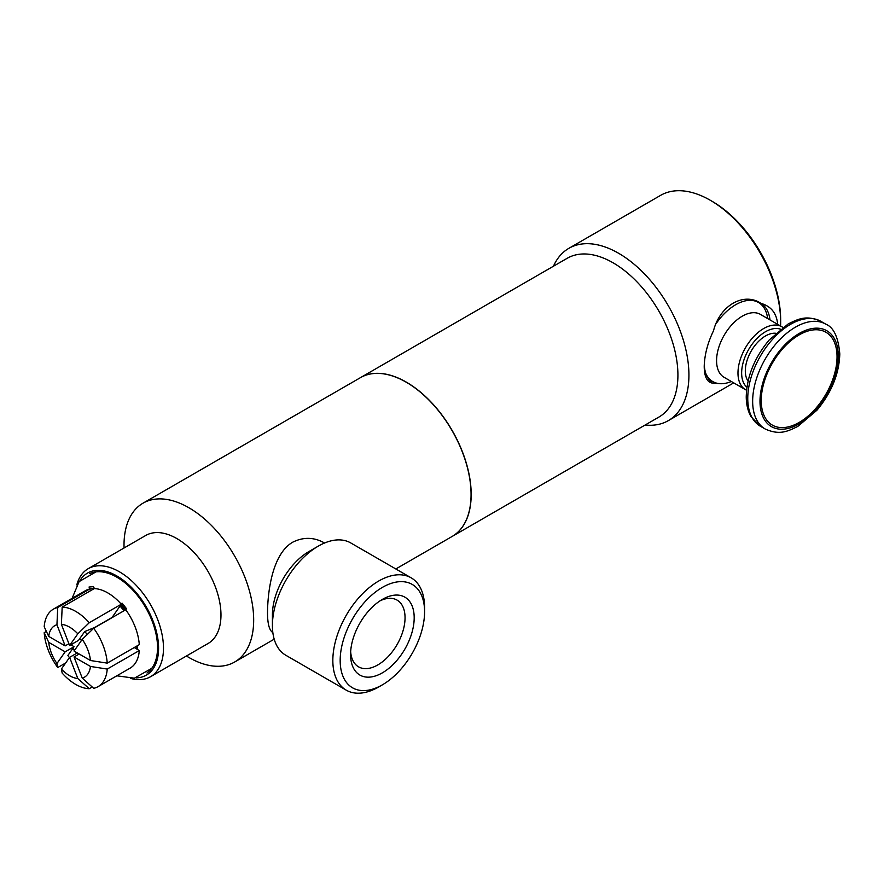<?xml version="1.0" encoding="UTF-8"?>
<svg xmlns="http://www.w3.org/2000/svg" width="884" height="884" viewBox="0 0 884 884"><rect width="100%" height="100%" fill="white"/><g stroke="black" fill="none" stroke-linecap="round" stroke-linejoin="round"><path stroke-width="1.33" d="M780.45 329.179A33.736 19.481 120 0 0 748.626 349.534A33.736 19.481 120 0 0 746.914 387.258M775.666 333.268A28.542 16.476 120 0 0 751.223 351.025A28.542 16.476 120 0 0 748.063 381.07M767.655 318.56A45.67 26.365 120 0 0 758.483 302.483A45.67 26.365 120 0 0 716.46 323.124M705.907 373.733A45.67 26.365 120 0 0 712.813 381.59A45.67 26.365 120 0 0 731.322 381.49M782.826 327.389A36.332 20.973 120 0 0 781.832 326.748L760.417 314.395A36.332 20.973 120 0 0 724.095 335.368A36.332 20.973 120 0 0 724.095 377.313L745.499 389.667A36.332 20.973 120 0 0 746.549 390.209M781.832 326.748A36.332 20.973 120 0 0 745.499 347.721A36.332 20.973 120 0 0 745.499 389.667M837.038 356.816A53.593 30.94 120 0 0 780.185 351.733A53.593 30.94 120 0 0 780.185 427.524A53.593 30.94 120 0 0 837.038 356.816M704.261 364.683A46.708 26.962 120 0 0 712.493 383.137C707.034 382.253 704.272 376.628 704.216 366.263C704.592 354.639 707.686 342.815 713.51 330.771C719.885 305.477 743.676 291.742 760.969 303.367C771.003 306.251 776.55 313.102 777.6 323.887L777.611 324.306M704.216 366.893L704.216 366.263M770.008 319.931A46.708 26.962 120 0 0 760.969 303.367L760.461 303.057M722.239 383.7L712.493 383.137M645.143 425.016A99.472 57.427 -120 0 0 668.326 420.629A99.472 57.427 -120 0 0 688.923 375.092A99.472 57.427 -120 0 0 645.508 274.99A99.472 57.427 -120 0 0 568.854 248.338A99.472 57.427 -120 0 0 553.461 266.217M452.133 536.444A91.682 52.929 -120 0 0 452.199 536.411L658.923 417.06A91.682 52.929 -120 0 0 677.918 375.092A91.682 52.929 -120 0 0 637.894 282.825A91.682 52.929 -120 0 0 567.241 258.261L360.517 377.612A91.682 52.929 -120 0 0 360.451 377.645M780.583 326.03A99.472 57.427 -120 0 0 780.66 322.119L780.66 320.008A96.875 55.935 -120 0 0 712.161 201.353L710.327 200.292A99.472 57.427 -120 0 0 660.591 195.364L568.854 248.338M780.66 322.119A99.472 57.427 -120 0 0 710.327 200.292M452.199 536.411A91.682 52.929 -120 0 0 471.183 494.443A91.682 52.929 -120 0 0 431.171 402.176A91.682 52.929 -120 0 0 360.517 377.612M395.822 568.964L452.078 536.489A91.682 52.929 -120 0 0 471.062 494.51A91.682 52.929 -120 0 0 431.049 402.242A91.682 52.929 -120 0 0 360.396 377.678L143.009 503.184A91.682 52.929 -120 0 0 124.058 547.981M272.847 632.601C269.233 630.358 267.465 623.496 267.52 612.026C267.819 589.274 273.034 553.439 292.792 542.157C303.488 536.842 314.063 537.107 324.516 542.975M186.425 655.994A91.682 52.929 -120 0 0 234.691 661.994A91.682 52.929 -120 0 0 253.675 620.015A91.682 52.929 -120 0 0 213.663 527.748A91.682 52.929 -120 0 0 143.009 503.184M424.585 611.75L424.585 607.507A64.875 37.448 120 0 0 411.148 577.816L350.716 542.92A64.875 37.448 120 0 0 318.284 546.135L308.991 551.505A51.725 29.868 120 0 0 272.416 614.855L272.416 625.585A64.875 37.448 120 0 0 285.852 655.287L346.274 690.172A64.875 37.448 120 0 0 378.717 686.956L382.385 684.835A59.681 34.454 120 0 0 424.585 611.75A59.681 34.454 120 0 0 382.385 587.385A59.681 34.454 120 0 0 340.174 660.481A59.681 34.454 120 0 0 382.385 684.835M318.284 546.135A64.875 37.448 120 0 0 272.416 625.585M411.148 577.816A64.875 37.448 120 0 0 346.274 615.264A64.875 37.448 120 0 0 346.274 690.172M414.187 617.75A44.974 25.968 -60 0 1 382.385 672.834A44.974 25.968 -60 0 1 350.572 654.469A44.974 25.968 -60 0 1 382.385 599.385A44.974 25.968 -60 0 1 414.187 617.75M350.661 651.685A38.52 22.244 120 0 0 358.131 666.58A38.52 22.244 120 0 0 387.966 656.801A38.52 22.244 120 0 0 405.049 617.75A38.52 22.244 120 0 0 396.651 599.871A38.52 22.244 120 0 0 380.009 600.855M130.81 678.47A62.366 36.001 -120 0 0 150.567 676.702L208.06 643.508A62.366 36.001 -120 0 0 220.978 614.955A62.366 36.001 -120 0 0 193.751 552.202A62.366 36.001 -120 0 0 145.694 535.494L88.201 568.688A62.366 36.001 -120 0 0 76.797 584.91M150.567 676.702A62.366 36.001 -120 0 0 163.485 648.149A62.366 36.001 -120 0 0 136.258 585.396A62.366 36.001 -120 0 0 88.201 568.688M136.191 677.873A58.908 34.012 -120 0 0 158.59 648.149A58.908 34.012 -120 0 0 126.854 583.12A58.908 34.012 -120 0 0 80.002 580.545M146.987 672.967A57.416 33.15 -120 0 0 147.363 672.702A57.416 33.15 -120 0 0 157.54 647.541A57.416 33.15 -120 0 0 133.628 591.009A57.416 33.15 -120 0 0 90.069 573.451A57.416 33.15 -120 0 0 89.649 573.65M74.267 650.734L73.184 647.95L74.079 646.679L72.289 645.64L71.748 644.259M76.974 653.11L74.477 651.287M69.604 645.508L77.814 633.817L89.251 622.723L121.296 604.214A44.719 25.813 -120 0 0 94.234 588.589L62.178 607.087L61.394 624.347L69.604 645.508L78.532 640.347L79.427 639.077L81.582 640.314M72.289 645.64L70.819 644.801M87.273 634.491A24.045 13.879 -120 0 0 84.709 631.563L94.919 627.364L112.047 617.474A18.42 10.641 60 0 1 112.169 617.596M79.427 639.077L84.709 631.563M69.427 657.608A24.045 13.879 -120 0 1 67.902 655.464L73.184 647.95M68.908 643.729L65.151 645.895L56.941 624.745L57.736 607.485L89.781 588.987L90.466 590.755M57.736 607.485A44.719 25.813 -120 0 0 53.36 609.175A44.719 25.813 -120 0 0 44.2 626.745L48.73 636.425L65.151 645.895M121.296 604.214L112.047 617.474M82.256 639.353L74.046 651.033L90.466 660.514L107.229 663.133L139.285 644.635A44.719 25.813 -120 0 0 125.749 609.75L93.704 628.248L82.256 639.353A29.736 17.172 -120 0 1 90.466 660.514M134.269 647.53L139.285 650.558L107.229 669.066L90.466 666.448L74.046 656.967L82.256 678.127L93.704 688.316A44.719 25.813 -120 0 0 98.08 686.636A44.719 25.813 -120 0 0 107.229 669.066M136.799 646.06A40.885 23.603 60 0 1 136.677 648.922M120.058 606.081A40.885 23.603 60 0 1 123.915 610.811M92.223 687.001L89.251 688.713L77.814 678.525L69.604 657.365L77.306 652.922M65.648 662.978L57.736 667.553L56.941 663.508L65.151 651.828L74.079 646.679M69.604 657.365L61.394 669.044L62.178 673.089A44.719 25.813 -120 0 0 89.251 688.713M79.184 654.005L74.046 656.967M98.08 686.636L130.125 668.127A44.719 25.813 -120 0 0 139.285 650.558M65.151 651.828L48.73 642.348L44.2 632.679A44.719 25.813 -120 0 0 57.736 667.553M44.2 632.679L46.388 631.419M48.73 642.348A29.736 17.172 -120 0 0 56.941 663.508M82.256 678.127A29.736 17.172 -120 0 0 90.466 666.448M61.394 669.044A29.736 17.172 -120 0 0 77.814 678.525M56.941 624.745A29.736 17.172 -120 0 0 48.73 636.425M77.814 633.817A29.736 17.172 -120 0 0 61.394 624.347M89.251 622.723A44.719 25.813 -120 0 0 62.178 607.087M107.229 663.133A44.719 25.813 -120 0 0 93.704 628.248M89.781 588.987A44.719 25.813 -120 0 0 85.405 590.678L53.36 609.175M126.5 608.678L125.904 609.629A44.819 25.879 -120 0 0 121.462 604.092L122.058 603.142L126.5 608.678M89.03 587.031L93.472 586.644L94.323 588.424A44.819 25.879 -120 0 0 89.87 588.821L89.03 587.031M122.091 603.186L121.462 604.092M89.174 587.02L89.87 588.821M760.295 426.176L751.146 416.894C747.941 411.281 746.306 404.618 746.24 396.883C746.726 376.86 754.339 357.932 769.08 340.108L788.174 323.942C798.318 318.969 806.363 314.814 820.849 321.312A60.543 34.962 120 0 0 760.295 356.263A60.543 34.962 120 0 0 760.295 426.176L765.19 429.005C779.677 435.503 787.721 431.348 797.865 426.375L816.96 410.209C831.546 392.595 839.148 373.855 839.8 353.976C838.33 337.202 833.645 327.257 825.744 324.141A60.543 34.962 120 0 0 765.19 359.092A60.543 34.962 120 0 0 765.19 429.005M838.275 356.086A55.361 31.957 120 0 0 779.566 350.849A55.361 31.957 120 0 0 779.566 429.138A55.361 31.957 120 0 0 838.275 356.086M136.876 649.099A37.017 21.371 -120 0 0 137.451 645.685M708.648 379.181L712.813 381.59M755.721 300.892L758.483 302.483M820.849 321.312L825.744 324.141M733.72 382.871L668.326 420.629M274.195 639.187L234.691 661.994M151.728 668.348L134.379 678.183L116.821 675.807M72.101 598.357L79.096 581.617L96.013 571.849M137.617 645.585L137.175 649.32M120.732 605.021L125.009 610.181"/></g></svg>
